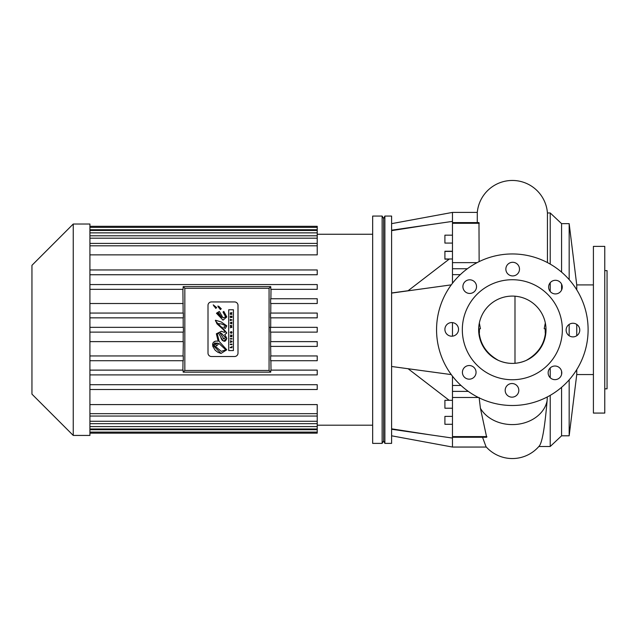 <?xml version="1.0" encoding="UTF-8"?>
<svg xmlns="http://www.w3.org/2000/svg" width="639" height="639" viewBox="0 0 639 639"><rect width="100%" height="100%" fill="white"/><g stroke="black" fill="none" stroke-linecap="round" stroke-linejoin="round"><path stroke-width="0.96" d="M230.288 325.315L231.382 326.05L230.288 326.361L231.382 327.04L230.288 327.791L231.973 327.28L230.927 326.545L231.973 325.81L230.288 325.315M211.413 356.506L234.601 356.506A3.411 3.411 0 0 0 238.004 353.095L238.004 305.362A3.411 3.411 0 0 0 234.601 301.951L211.413 301.951A3.411 3.411 0 0 0 208.002 305.362L208.002 353.095A3.411 3.411 0 0 0 211.413 356.506M216.693 307.583L215.79 308.397L213.242 304.875L216.693 307.583M218.802 306.369L221.262 308.781L220.359 309.588L217.811 306.073L218.802 306.369M223.003 320.147L216.453 313.23L219.329 311.417L223.003 317.863L225.711 316.952L223.003 312.016L223.818 311.401L226.789 316.952L223.003 320.147L216.453 313.23M228.706 350.563L228.706 309.771L233.419 309.771L233.419 350.563L228.706 350.563L233.419 350.563M223.73 327.2L225.823 325.778L221.493 323.941L218.067 323.614L226.789 332.983L224.76 334.58L226.789 338.311C223.914 346.769 220.191 334.524 218.298 333.087L217.332 334.021L219.153 341.394L226.789 349.797L221.006 353.439L217.883 352.265L215.191 350.268L212.779 346.282L212.699 343.782L213.474 342.232L215.67 341.106L218.139 341.146L216.365 333.79L221.493 331.25L224.097 332.304L225.232 332.08L223.922 330.155L216.964 323.821L215.479 320.227L221.262 321.976L226.789 325.866L225.224 328.526L223.73 327.2L225.823 325.778L221.493 323.941M218.139 341.146L215.639 341.114M214.792 341.354L213.306 342.432M212.755 343.558L212.587 344.788M212.587 344.828L221.006 353.439L226.789 349.797L219.153 341.394M217.332 334.021L218.298 333.087M220.703 336.881L221.238 338.614M221.501 339.237L222.58 340.659M223.666 341.186L226.789 338.311M226.789 332.983L221.885 327.064M233.419 309.771L228.706 309.771M223.818 311.401L223.003 312.016L225.711 316.952L223.003 317.863M213.242 304.875L214.305 306.64M215.479 320.227L215.415 320.826L225.088 331.617L224.097 332.304L221.493 331.25L216.365 333.79M226.789 325.866L221.262 321.976M217.811 306.073L218.865 307.83M221.661 317.479L218.346 312.511L221.661 317.479L217.484 313.294L218.346 312.511L217.484 313.294L221.661 317.479M213.538 344.788L217.915 343.159L214.616 343.087L213.538 344.788L221.246 351.37L225.839 349.837L218.953 343.486L216.645 345.883L215.535 344.293L217.915 343.159L215.535 344.293M225.839 349.837L221.246 351.37M231.973 344.581L231.973 344.141L230.28 344.141L230.28 344.581L231.973 344.581M230.28 338.59L230.28 339.029L231.973 339.029L231.973 338.59L230.28 338.59M230.607 319.756L230.28 319.228L230.28 320.73L230.607 320.195L231.973 320.195L231.973 319.756L230.607 319.756M231.973 347.72L231.973 346.306L231.653 347.273L230.28 347.273L230.28 347.72L231.973 347.72M231.653 317.064L231.246 316.257L230.607 317.064L230.28 316.073L230.28 317.487L231.973 317.487L231.973 316.025L231.653 317.064M230.288 341.977L230.288 342.44L231.973 341.833L231.973 341.322L230.288 340.739L231.494 341.569L230.288 341.977M231.685 332.488L230.575 332.52L230.783 331.737L230.264 332.512L231.11 333.334L231.989 332.48L231.701 331.705L230.975 331.705L230.975 332.496L231.542 332.128M230.575 332.52L231.126 332.895L230.575 332.52M231.39 333.31L230.264 332.512L230.783 331.737M231.701 331.705L231.949 332.799M231.653 323.334L231.973 322.128L230.28 322.759L230.28 323.254L231.973 323.893L231.653 323.334M230.911 323.07L231.342 322.791L231.342 323.23L230.911 322.943M231.054 312.791L230.288 313.254L231.198 313.07L230.288 313.254L231.198 313.07L230.288 313.254L230.288 314.3L231.973 314.3L231.23 313.869L231.973 312.703L230.415 312.846M230.927 313.869L230.759 313.166L230.927 313.869M231.973 335.603L231.973 335.14L230.288 335.14L231.334 335.563L230.288 336.729L231.973 336.729L230.895 336.306L231.973 335.603M219.872 332.799L221.525 333.39L225.503 337.672L223.906 338.966L225.503 337.672L221.525 333.39L219.872 332.799L223.906 338.966L223.179 338.686M184.839 370.468L184.839 288.285L269.067 288.285L269.067 370.468L184.839 370.468L183.169 372.146L183.081 370.117L89.915 370.117M89.915 374.893L317.224 374.893L317.224 370.117L270.824 370.117L270.736 372.146L183.169 372.146M270.736 372.146L269.067 370.468M270.888 360.723L271.016 370.117M270.64 355.947L270.64 360.723L317.224 360.723L317.224 355.947L270.64 355.947M270.553 346.402L317.224 346.402L317.224 341.625L270.553 341.625L270.832 355.947M270.704 332.12L270.728 341.625M270.497 327.344L270.497 332.12L317.224 332.12L317.224 327.344L270.497 327.344M270.728 317.839L270.704 327.344L269.067 327.344M270.553 313.062L270.553 317.839L317.224 317.839L317.224 313.062L270.553 313.062M270.832 303.517L270.752 313.062M270.64 298.74L270.64 303.517L317.224 303.517L317.224 298.74L270.64 298.74L317.224 298.74M271.016 289.339L270.888 298.74M89.915 289.339L183.081 289.339L183.169 286.607L270.736 286.607L270.824 289.339L317.224 289.339L317.224 284.563L89.915 284.563L317.224 284.563M270.736 286.607L269.067 288.285M183.169 286.607L184.839 288.285M183.153 313.062L182.89 289.339M89.915 317.839L183.353 317.839L183.353 313.062L89.915 313.062M89.915 332.12L183.409 332.12L183.409 327.344L89.915 327.344L183.201 327.344L183.177 317.839M183.177 341.625L183.201 332.12M183.073 355.947L183.353 341.625L89.915 341.625M89.915 360.723L183.265 360.723L183.265 355.947L89.915 355.947M182.89 370.117L183.018 360.723M317.224 346.402L270.752 346.402M89.915 303.517L183.265 303.517L89.915 303.517M89.915 404.591L317.224 404.591L317.224 433.162L89.915 433.162M89.915 226.302L317.224 226.302L317.224 254.865L89.915 254.865M89.915 389.494L317.224 389.494L317.224 384.718L89.915 384.718M89.915 274.746L317.224 274.746L317.224 269.97L89.915 269.97L317.224 269.97M89.915 329.732L89.915 224.025L73.245 224.025L73.245 435.431L89.915 435.431L89.915 329.732M452.476 408.217L444.904 408.217L444.904 400.31L452.476 400.31M452.476 258.987L444.904 258.987L444.904 251.247L452.476 251.247M452.476 424.288L444.904 424.288L444.904 416.388L452.476 416.388M452.476 243.076L444.904 243.076L444.904 235.168L452.476 235.168M449.169 259.146L444.904 259.146M391.603 429.256L452.476 438.066L452.476 447.052L391.603 435.806M391.603 428.825L430.255 434.855M391.603 292.974L408.097 290.729M391.603 223.65L452.476 212.404L452.476 221.39L391.603 230.2M391.603 230.631L430.255 224.608M452.476 438.066L452.476 376.187M452.476 283.277L452.476 221.39M452.476 322.607L452.476 336.162M391.603 366.49L451.278 374.598M391.603 293.101L451.278 284.858M482.533 437.268L486.031 446.733A35.193 35.193 0 0 0 539.108 446.198C542.104 443.075 544.771 427.914 547.112 400.717L547.288 396.955M550.219 264.107L550.219 212.963L547.431 212.963A35.193 35.193 0 0 0 512.622 180.462A35.193 35.193 0 0 0 477.293 212.404L477.277 222.604M479.114 397.498L480.424 408.289L486.67 437.268L452.476 437.268M452.476 222.604L478.978 222.604L479.138 261.615M545.331 322.967L544.188 328.734L545.714 328.957C545.442 342.816 538.901 353.319 526.081 360.476A33.683 33.683 0 0 1 478.659 329.732A33.683 33.683 0 0 1 544.7 320.419A33.683 33.683 0 0 1 526.081 360.476C516.919 364.366 507.757 364.366 498.596 360.476C485.776 353.319 479.234 342.816 478.962 328.957L480.448 328.742L479.33 323.038M479.394 332.839L479.426 328.853M514.986 296.153L514.986 363.303M545.243 333.079L545.203 328.853M547.431 212.963L547.439 262.581M550.219 291.496L550.219 282.718M593.407 374.55L576.745 374.55L569.165 435.806L561.585 435.806L550.219 446.493L550.219 395.349M550.219 377.745L550.219 367.928M576.745 335.739L576.745 324.404M576.745 289.818L576.745 284.914L569.165 223.65L561.585 223.65L550.219 212.963M576.745 374.55L576.745 369.646M569.165 335.739L569.165 324.404M569.165 279.61L569.165 223.65M569.165 435.806L569.165 379.846M561.585 290.058L561.585 284.155M561.585 272.15L561.585 223.65M561.585 435.806L561.585 387.314M561.585 374.422L561.585 371.243M391.603 329.732L391.603 216.07L384.878 216.07L384.878 443.386L391.603 443.386L391.603 329.732M384.878 443.386L383.624 440.91L383.624 218.554L384.878 216.07M382.138 329.732L382.138 216.07L372.665 216.07L372.665 443.386L382.138 443.386L382.138 329.732M73.245 435.431L31.95 394.135L31.95 265.321L73.245 224.025M604.774 270.624L607.05 270.624L607.05 388.832L604.774 388.832M593.407 413.074L593.407 246.382L604.774 246.382L604.774 413.074L593.407 413.074M588.104 329.732A75.769 75.769 0 0 0 474.45 264.107A75.769 75.769 0 0 0 474.45 395.349A75.769 75.769 0 0 0 588.104 329.732M476.055 372.345A6.821 6.821 0 0 1 465.823 378.256A6.821 6.821 0 0 1 465.823 366.443A6.821 6.821 0 0 1 476.055 372.345M458.538 329.389A6.821 6.821 0 0 1 448.314 335.291A6.821 6.821 0 0 1 448.314 323.478A6.821 6.821 0 0 1 458.538 329.389M476.534 286.623A6.821 6.821 0 0 1 466.31 292.534A6.821 6.821 0 0 1 466.31 280.721A6.821 6.821 0 0 1 476.534 286.623M519.499 269.115A6.821 6.821 0 0 1 509.267 275.018A6.821 6.821 0 0 1 509.267 263.204A6.821 6.821 0 0 1 519.499 269.115M562.256 287.111A6.821 6.821 0 0 1 552.032 293.013A6.821 6.821 0 0 1 552.032 281.2A6.821 6.821 0 0 1 562.256 287.111M579.773 330.075A6.821 6.821 0 0 1 569.541 335.978A6.821 6.821 0 0 1 569.541 324.165A6.821 6.821 0 0 1 579.773 330.075M561.777 372.833A6.821 6.821 0 0 1 551.545 378.735A6.821 6.821 0 0 1 551.545 366.93A6.821 6.821 0 0 1 561.777 372.833M518.812 390.341A6.821 6.821 0 0 1 508.588 396.252A6.821 6.821 0 0 1 508.588 384.438A6.821 6.821 0 0 1 518.812 390.341M462.324 329.732A50.01 50.01 0 0 1 537.343 286.424A50.01 50.01 0 0 1 537.343 373.04A50.01 50.01 0 0 1 462.324 329.732M270.64 303.517L317.224 303.517M89.915 238.179L317.224 238.179M89.915 232.86L317.224 232.86M89.915 229.744L317.224 229.744M89.915 429.712L317.224 429.712M89.915 426.596L317.224 426.596M89.915 421.277L317.224 421.277M89.915 413.665L317.224 413.665M89.915 245.799L317.224 245.799M486.87 436.597L452.476 436.597M478.443 397.498L452.476 397.498M479.202 223.283L452.476 223.283M468.299 391.387L452.476 391.387M477.133 262.637L452.476 262.637M461.023 385.477L452.476 385.477M467.389 268.731L452.476 268.731M460.32 274.634L452.476 274.634M480.424 408.289A35.193 28.204 0 0 0 517.278 424.312A35.193 28.204 0 0 0 547.112 400.717M372.665 234.257L317.224 234.257M372.665 425.199L317.224 425.199M89.915 243.411L317.224 243.411M89.915 235.791L317.224 235.791M89.915 230.471L317.224 230.471M89.915 227.356L317.224 227.356M89.915 432.1L317.224 432.1M89.915 428.985L317.224 428.985M89.915 423.665L317.224 423.665M89.915 416.053L317.224 416.053M452.476 251.407L444.904 251.407M486.327 447.052L452.476 447.052M477.293 212.404L452.476 212.404M550.219 446.493L538.845 446.493M593.407 284.914L576.745 284.914M408.097 368.727L449.169 400.31M407.946 290.841L449.385 258.987M383.624 218.554L382.138 216.07M383.624 440.91L382.138 443.386"/></g></svg>
